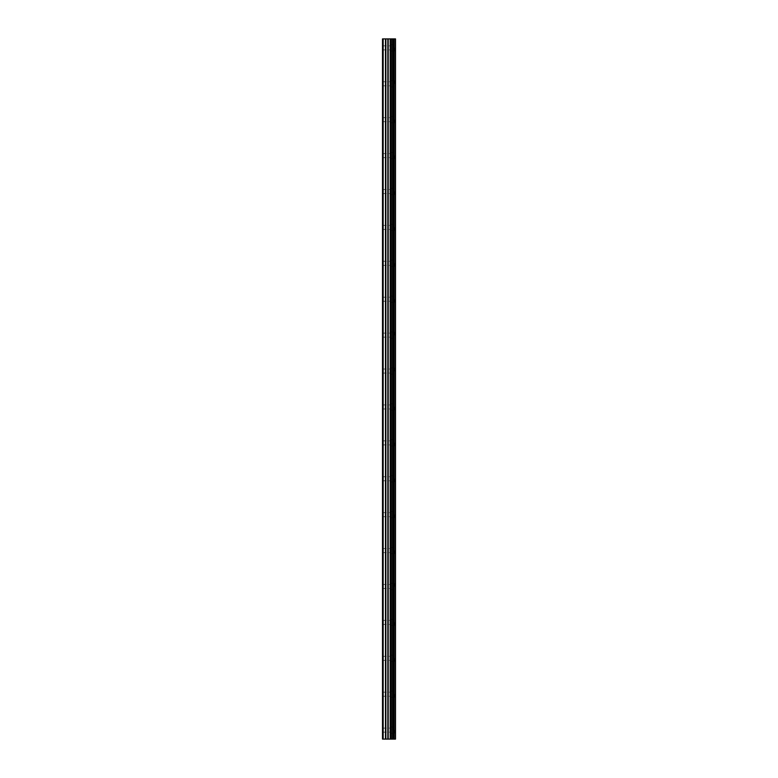 <?xml version="1.0" encoding="UTF-8"?>
<svg xmlns="http://www.w3.org/2000/svg" width="778" height="778" viewBox="0 0 778 778"><rect width="100%" height="100%" fill="white"/><g stroke="black" fill="none" stroke-linecap="round" stroke-linejoin="round"><path stroke-width="0.58" stroke-dasharray="3.89 2.92" d="M382.494 47.876L382.494 49.899L382.494 47.876M390.118 47.876L390.118 51.017L390.118 47.876M395.506 47.876L395.506 51.017L395.506 47.876M382.494 83.781L382.494 85.804L382.494 83.781M390.118 83.781L390.118 80.64L390.118 83.781M395.506 83.781L395.506 80.64L395.506 83.781M382.494 119.695L382.494 117.672L382.494 119.695M390.118 119.695L390.118 122.836L390.118 119.695M395.506 119.695L395.506 122.836L395.506 119.695M382.494 155.6L382.494 157.623L382.494 155.6M390.118 155.6L390.118 158.741L390.118 155.6M395.506 155.6L395.506 158.741L395.506 155.6M382.494 191.505L382.494 193.528L382.494 191.505M390.118 191.505L390.118 194.646L390.118 191.505M395.506 191.505L395.506 194.646L395.506 191.505M382.494 227.419L382.494 225.396L382.494 227.419M390.118 227.419L390.118 230.56L390.118 227.419M395.506 227.419L395.506 230.56L395.506 227.419M382.494 263.324L382.494 265.347L382.494 263.324M390.118 263.324L390.118 266.465L390.118 263.324M395.506 263.324L395.506 266.465L395.506 263.324M382.494 299.229L382.494 301.251L382.494 299.229M390.118 299.229L390.118 302.37L390.118 299.229M395.506 299.229L395.506 302.37L395.506 299.229M382.494 335.143L382.494 333.12L382.494 335.143M390.118 335.143L390.118 331.992L390.118 335.143M395.506 335.143L395.506 331.992L395.506 335.143M382.494 371.048L382.494 369.025L382.494 371.048M390.118 371.048L390.118 367.906L390.118 371.048M395.506 371.048L395.506 367.906L395.506 371.048M382.494 406.952L382.494 408.975L382.494 406.952M390.118 406.952L390.118 410.094L390.118 406.952M395.506 406.952L395.506 410.094L395.506 406.952M382.494 442.857L382.494 444.88L382.494 442.857M390.118 442.857L390.118 446.008L390.118 442.857M395.506 442.857L395.506 446.008L395.506 442.857M382.494 478.771L382.494 476.749L382.494 478.771M390.118 478.771L390.118 481.913L390.118 478.771M395.506 478.771L395.506 481.913L395.506 478.771M382.494 514.676L382.494 512.653L382.494 514.676M390.118 514.676L390.118 517.817L390.118 514.676M395.506 514.676L395.506 517.817L395.506 514.676M382.494 550.581L382.494 552.604L382.494 550.581M390.118 550.581L390.118 553.722L390.118 550.581M395.506 550.581L395.506 553.722L395.506 550.581M382.494 586.495L382.494 584.472L382.494 586.495M390.118 586.495L390.118 583.354L390.118 586.495M395.506 586.495L395.506 583.354L395.506 586.495M382.494 622.4L382.494 624.423L382.494 622.4M390.118 622.4L390.118 625.541L390.118 622.4M395.506 622.4L395.506 625.541L395.506 622.4M382.494 658.305L382.494 660.327L382.494 658.305M390.118 658.305L390.118 661.446L390.118 658.305M395.506 658.305L395.506 661.446L395.506 658.305M382.494 694.219L382.494 692.196L382.494 694.219M390.118 694.219L390.118 697.36L390.118 694.219M395.506 694.219L395.506 697.36L395.506 694.219M382.494 730.124L382.494 732.147L382.494 730.124M390.118 730.124L390.118 733.265L390.118 730.124M395.506 730.124L395.506 733.265L395.506 730.124M394.961 730.124L394.961 733.265L394.961 730.124M394.961 694.219L394.961 697.36L394.961 694.219M394.961 658.305L394.961 661.446L394.961 658.305M394.961 622.4L394.961 625.541L394.961 622.4M394.961 586.495L394.961 583.354L394.961 586.495M394.961 550.581L394.961 553.722L394.961 550.581M394.961 514.676L394.961 517.817L394.961 514.676M394.961 478.771L394.961 481.913L394.961 478.771M394.961 442.857L394.961 446.008L394.961 442.857M394.961 406.952L394.961 410.094L394.961 406.952M394.961 371.048L394.961 367.906L394.961 371.048M394.961 335.143L394.961 331.992L394.961 335.143M394.961 299.229L394.961 302.37L394.961 299.229M394.961 263.324L394.961 266.465L394.961 263.324M394.961 227.419L394.961 230.56L394.961 227.419M394.961 191.505L394.961 194.646L394.961 191.505M394.961 155.6L394.961 158.741L394.961 155.6M394.961 119.695L394.961 122.836L394.961 119.695M394.961 83.781L394.961 80.64L394.961 83.781M394.961 47.876L394.961 51.017L394.961 47.876M390.099 739.1L387.716 739.1L390.099 739.1M387.716 739.1L389.992 739.1L387.716 739.1M382.718 739.1L382.494 38.9L382.718 739.1M395.273 739.1L382.494 739.1L382.494 38.9L395.506 38.9L395.506 739.1L395.273 38.9M390.099 38.9L389.078 38.9L390.099 38.9M388.912 38.9L387.891 38.9L388.912 38.9M387.716 38.9L390.274 38.9L387.716 38.9M393.94 38.9L393.94 739.1L393.95 38.9M392.647 38.9L392.647 739.1L392.657 38.9M382.494 739.1L382.494 38.9L382.494 739.1M383.165 739.1L383.165 38.9M391.101 739.1L391.101 38.9M391.334 739.1L391.334 38.9M395.419 739.1L395.419 38.9M385.47 739.1L385.47 38.9M385.859 739.1L385.859 38.9M387.833 739.1L387.833 38.9M388.212 739.1L388.212 38.9M390.186 739.1L390.186 38.9M390.566 739.1L390.566 38.9M392.579 739.1L392.579 38.9M392.851 739.1L392.851 38.9M393.756 739.1L393.756 38.9M394.028 739.1L394.028 38.9M382.494 49.899L390.118 49.899M382.494 85.804L390.118 85.804M382.494 121.708L390.118 121.708M382.494 157.623L390.118 157.623M382.494 193.528L390.118 193.528M382.494 229.432L390.118 229.432M382.494 265.347L390.118 265.347M382.494 301.251L390.118 301.251M382.494 337.156L390.118 337.156M382.494 373.07L390.118 373.07M382.494 408.975L390.118 408.975M382.494 444.88L390.118 444.88M382.494 480.785L390.118 480.785M382.494 516.699L390.118 516.699M382.494 552.604L390.118 552.604M382.494 588.508L390.118 588.508M382.494 624.423L390.118 624.423M382.494 660.327L390.118 660.327M382.494 696.232L390.118 696.232M382.494 732.147L390.118 732.147M390.118 733.265L394.961 733.265M390.118 697.36L394.961 697.36M390.118 661.446L394.961 661.446M390.118 625.541L394.961 625.541M390.118 589.636L394.961 589.636M390.118 553.722L394.961 553.722M390.118 517.817L394.961 517.817M390.118 481.913L394.961 481.913M390.118 446.008L394.961 446.008M390.118 410.094L394.961 410.094M390.118 374.189L394.961 374.189M390.118 338.284L394.961 338.284M390.118 302.37L394.961 302.37M390.118 266.465L394.961 266.465M390.118 230.56L394.961 230.56M390.118 194.646L394.961 194.646M390.118 158.741L394.961 158.741M390.118 122.836L394.961 122.836M390.118 86.922L394.961 86.922M390.118 51.017L394.961 51.017M390.118 44.735L394.961 44.735M390.118 80.64L394.961 80.64M390.118 116.554L394.961 116.554M390.118 152.459L394.961 152.459M390.118 188.364L394.961 188.364M390.118 224.278L394.961 224.278M390.118 260.183L394.961 260.183M390.118 296.087L394.961 296.087M390.118 331.992L394.961 331.992M390.118 367.906L394.961 367.906M390.118 403.811L394.961 403.811M390.118 439.716L394.961 439.716M390.118 475.63L394.961 475.63M390.118 511.535L394.961 511.535M390.118 547.44L394.961 547.44M390.118 583.354L394.961 583.354M390.118 619.259L394.961 619.259M390.118 655.164L394.961 655.164M390.118 691.078L394.961 691.078M390.118 726.983L394.961 726.983M382.494 728.101L390.118 728.101M382.494 692.196L390.118 692.196M382.494 656.292L390.118 656.292M382.494 620.377L390.118 620.377M382.494 584.472L390.118 584.472M382.494 548.568L390.118 548.568M382.494 512.653L390.118 512.653M382.494 476.749L390.118 476.749M382.494 440.844L390.118 440.844M382.494 404.93L390.118 404.93M382.494 369.025L390.118 369.025M382.494 333.12L390.118 333.12M382.494 297.215L390.118 297.215M382.494 261.301L390.118 261.301M382.494 225.396L390.118 225.396M382.494 189.492L390.118 189.492M382.494 153.577L390.118 153.577M382.494 117.672L390.118 117.672M382.494 81.768L390.118 81.768M382.494 45.853L390.118 45.853"/><path stroke-width="1.17" d="M387.833 739.1L395.506 739.1L395.506 38.9L382.494 38.9L382.494 739.1L387.833 739.1L387.833 38.9M392.657 38.9L392.657 739.1L392.647 38.9M393.95 38.9L393.95 739.1L393.94 38.9M395.419 739.1L395.419 38.9M395.273 739.1L395.273 38.9M391.334 739.1L391.334 38.9M391.101 739.1L391.101 38.9M383.165 739.1L383.165 38.9M394.028 739.1L394.028 38.9M393.756 739.1L393.756 38.9M392.851 739.1L392.851 38.9M392.579 739.1L392.579 38.9M390.566 739.1L390.566 38.9M390.186 739.1L390.186 38.9M388.212 739.1L388.212 38.9M385.859 739.1L385.859 38.9M385.47 739.1L385.47 38.9"/></g></svg>
